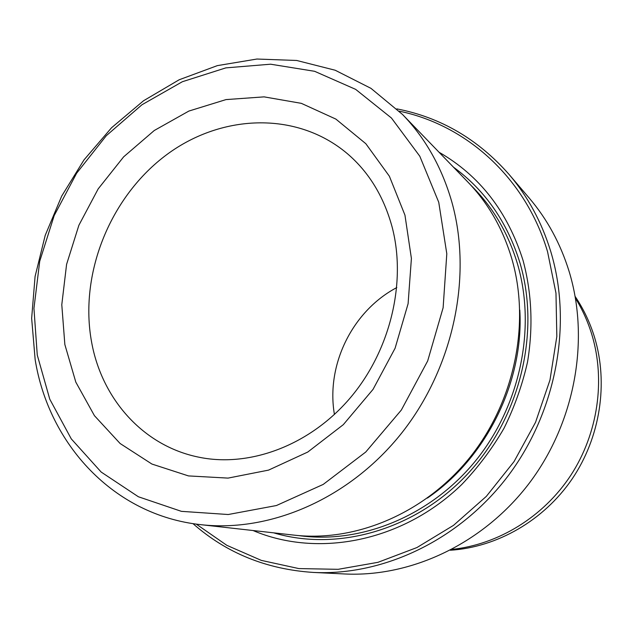 <?xml version="1.0" encoding="UTF-8"?>
<svg xmlns="http://www.w3.org/2000/svg" width="633" height="633" viewBox="0 0 633 633"><rect width="100%" height="100%" fill="white"/><g stroke="black" fill="none" stroke-linecap="round" stroke-linejoin="round"><path stroke-width="0.95" d="M196.222 524.092L226.82 545.322L261.342 560.395L298.831 568.576L338.141 569.32L377.98 562.318L416.925 547.553L453.521 525.35L486.334 496.367L514.036 461.599L535.534 422.338L549.966 380.069L556.834 336.44L555.972 293.119L547.561 251.712C525.556 177.651 466.157 124.938 399.233 111.163M396.875 108.884C440.655 117.382 478.05 139.22 509.043 174.407C527.803 196.42 541.698 222.112 550.742 251.475C572.541 323.4 556.739 410.92 508.497 475.375C460.104 539.751 383.812 575.975 313.359 572.43C266.572 569.368 226.44 553.1 192.97 523.618M313.359 572.43L344.566 573.965C411.751 577.336 484.016 543.217 529.686 482.639C575.199 421.982 589.948 339.541 569.107 271.399C560.458 243.57 547.197 219.168 529.323 198.176L509.043 174.407M450.395 550.243C497.174 547.205 543.692 520.595 572.082 479.031C600.313 437.371 608.566 383.218 594.474 337.08C589.94 322.403 583.499 308.864 575.16 296.473M438.748 202.283L419.806 156.24L391.455 118.023L355.659 89.372L314.609 71.3L270.6 64.202L225.831 67.881L182.351 81.728L141.974 104.746L106.297 135.707L76.656 173.189L54.169 215.616L39.713 261.287L33.945 308.39L37.26 355.026L49.778 399.201L71.276 438.883L101.161 472.044L138.374 496.755L181.402 511.345L228.22 514.518L276.407 505.538L323.194 484.427L365.747 452.025L401.346 410.034L427.686 360.929L443.124 307.733L446.803 253.762L438.748 202.283M35.155 359.631L31.65 318.32L35.084 276.471L45.22 235.334L61.694 196.088L84.015 159.872L111.55 127.755L143.556 100.75L179.155 79.774L217.325 65.634L256.927 59.035L296.671 60.467L335.174 70.231L370.954 88.343L402.517 114.47C425.352 138.136 441.755 167.175 451.725 201.603C472.701 275.679 453.758 367.021 401.955 432.703C350.033 498.337 270.718 532.638 200.843 524.67C113.726 515.325 48.828 444.311 35.155 359.631M200.843 524.67L294.274 535.154C356.379 542.196 425.534 512.944 470.24 457.002C514.835 401.006 530.628 322.877 511.741 258.493C502.768 228.56 488.146 203.082 467.874 182.059L402.517 114.47M253.042 530.525C317.901 558.124 402.762 541.856 461.766 484.498C477.962 467.597 492.031 448.884 503.955 428.375C514.479 407.09 522.336 384.959 527.534 361.989C533.295 326.905 531.807 293.063 523.064 260.472C507.611 211.659 479.6 175.578 439.025 152.229M273.638 532.836C337.239 551.857 415.05 530.225 467.558 474.022C520.017 417.851 540.629 332.602 520.002 263.051C507.397 222.27 485.21 190.304 453.434 167.128M452.025 549.389C498.282 544.546 543.494 516.908 570.847 475.233C598.027 433.463 605.686 379.998 591.776 334.351C587.812 321.485 582.384 309.458 575.476 298.278M334.43 414.457C325.853 364.956 352.375 311.001 396.812 287.556M64.851 344.534L61.789 304.71L66.584 264.38L78.896 225.237L98.178 188.895L123.641 156.849L154.27 130.501L188.863 111.068L226.005 99.595L264.088 96.865L301.34 103.345L335.886 119.099L365.834 143.707L389.374 176.219L404.954 215.141L411.403 258.446L408.103 303.698L395.087 348.245L373.035 389.382L343.308 424.664L307.749 452.057L268.542 470.121L228.03 478.105L188.468 475.913L151.928 464.052L120.128 443.519L94.436 415.675L75.81 382.11L64.851 344.534M347.288 153.605C295.959 110.277 219.334 114.075 164.358 156.446C109.232 198.817 79.204 274.769 91.587 342.018C101.699 398.576 142.789 445.585 198.105 457.034C248.191 467.803 308.421 446.384 349.392 398.893C390.292 351.418 406.821 282.35 392.041 226.701C383.677 196.317 368.762 171.954 347.288 153.605M298.792 535.597C360.478 544.261 429.981 516.473 475.154 461.322C520.223 406.125 536.404 328.179 517.493 263.945C508.117 232.841 492.609 206.643 470.984 185.358M427.394 498.076C486.532 457.786 524.013 381.541 519.812 310.115"/></g></svg>
